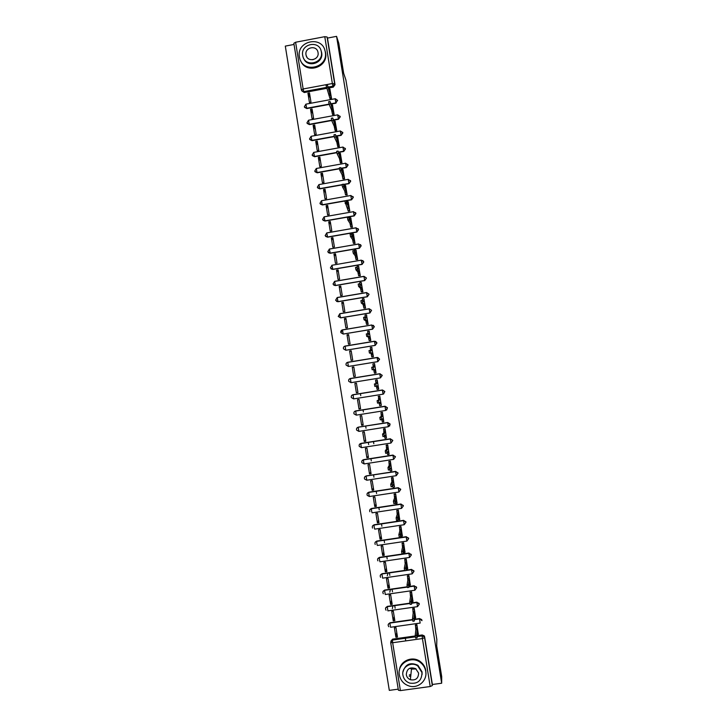 <?xml version="1.0" encoding="UTF-8"?>
<svg xmlns="http://www.w3.org/2000/svg" width="727" height="727" viewBox="0 0 727 727"><rect width="100%" height="100%" fill="white"/><g stroke="black" fill="none" stroke-linecap="round" stroke-linejoin="round"><path stroke-width="1.09" d="M331.148 104.07L335.91 103.189L337.437 100.144M333.675 120.155L338.518 119.264L340.245 116.829L340.036 116.202M336.201 136.249L341.127 135.349L342.853 132.914L342.635 132.259M338.718 152.361L343.735 151.452L345.47 149.008L345.225 148.326M341.217 168.482L346.352 167.555L348.079 165.12L347.815 164.393M343.698 184.613L348.969 183.677L350.696 181.241L350.396 180.46M348.342 202.097L348.333 204.532L346.143 200.734L351.586 199.798L353.313 197.371L352.968 196.517M322.988 220.245L325.014 221.063L354.203 215.937L355.93 213.511L355.521 212.566M325.66 236.439L327.623 237.175L356.821 232.086L358.556 229.659L358.038 228.587M328.34 252.651L330.231 253.296L359.447 248.243L361.174 245.817L360.483 244.572M331.049 268.881L332.83 269.426L362.064 264.419L363.8 261.984L362.773 260.511M333.775 285.129L335.447 285.566L364.69 280.595L366.426 278.168L364.6 280.495L335.32 285.475L332.993 284.075L334.611 281.34M336.546 301.396L338.055 301.723L367.317 296.789L369.052 294.362L367.226 296.698L337.928 301.641L335.61 300.251L337.228 297.507M369.189 308.757L371.561 310.311L369.189 308.757L339.873 313.673L339.991 315.636L340.672 317.89L369.943 312.983L371.561 310.311L369.861 312.919L340.545 317.826L338.237 316.445L339.845 313.682M371.815 324.987L342.435 329.976L340.854 332.648L343.162 334.02L342.49 329.867L371.806 324.987L374.232 326.723L372.497 329.149L343.28 334.057L372.578 329.195L374.314 326.768L373.305 325.296M345.116 346.07L345.788 350.223L343.48 348.86C343.162 347.433 343.707 346.506 345.098 346.07L374.441 341.227L376.868 342.962L375.132 345.389L345.898 350.241L375.205 345.416L376.95 342.99L375.614 341.363M347.733 362.273L348.406 366.435L346.107 365.09C345.779 363.645 346.316 362.709 347.724 362.282L377.086 357.475L379.512 359.211L377.767 361.637L348.515 366.435L377.84 361.646L379.585 359.229L377.813 357.475M350.359 378.494L351.032 382.656L348.733 381.33C348.387 379.876 348.933 378.931 350.359 378.494L379.73 373.733L382.148 375.477L380.403 377.904L351.032 382.656L380.475 377.886L382.22 375.468L379.921 373.705M383.583 394.007L384.81 391.499L382.438 389.972L384.792 391.753L383.047 394.17L353.649 398.896L351.359 397.578C351.005 396.115 351.55 395.17 352.977 394.725L382.366 389.999L383.047 394.17M386.646 410.037L387.446 407.747L385.074 406.229L387.427 408.029L385.683 410.455L356.275 415.135L353.994 413.845C353.622 412.373 354.158 411.409 355.603 410.973L385.01 406.275L385.683 410.455M389.581 426.058L390.081 424.005L387.718 422.505L390.072 424.323L388.327 426.74L358.902 431.393L358.193 427.34C356.748 427.803 356.23 428.73 356.63 430.12C356.239 428.639 356.775 427.667 358.229 427.222L387.655 422.569L388.327 426.74M294.026 44.447L285.302 46.11L389.308 690.377L398.223 689.16M301.378 89.83L293.844 43.275L295.598 42.239L324.769 36.677L327.086 36.995L327.468 38.086L335.029 84.686L333.302 87.122L328.604 88.003M326.687 88.358L304.24 92.538L301.441 90.175M338.773 43.238L336.565 36.35L441.671 683.226L441.698 676.61L436.7 645.849L436.836 639.469L345.907 79.97L343.653 73.273L338.773 43.238M327.468 38.086L336.565 36.35M390.826 641.25L392.598 639.133L415.235 635.943M417.243 635.662L422.187 634.971L422.123 635.861L424.177 636.752L424.568 637.679L432.338 685.552L430.202 686.524L400.395 690.595L398.396 690.232L390.699 642.541M432.338 685.552L432.374 684.489L441.671 683.226M418.289 634.117L416.871 624.638L415.371 625.293M395.924 637.27L397.487 637.043L395.961 627.601L394.397 627.819L395.924 637.27L396.76 632.499M393.28 620.894L394.843 620.676L393.316 611.234L391.753 611.452L393.28 620.894L394.152 616.423M415.626 617.714L414.208 608.245L412.709 608.881M392.353 608.599L392.925 605.873M390.635 604.537L392.198 604.31L390.672 594.868L389.109 595.095L390.635 604.537L391.553 600.348M412.963 601.329L411.555 591.86L410.046 592.469M389.799 592.178L390.435 589.47M387.991 588.179L389.554 587.952L388.027 578.528L386.464 578.756L387.991 588.179L388.954 584.29M410.31 584.944L408.901 575.484L407.393 576.075M387.264 575.757L387.982 573.085M385.346 571.84L386.909 571.613L385.383 562.189L383.82 562.416L385.346 571.84L386.364 568.241M407.656 568.578L406.248 559.118L404.73 559.681M382.702 555.51L384.265 555.283L382.738 545.859L381.184 546.095L382.702 555.51L383.765 552.193M404.994 552.22L403.594 542.769L402.076 543.305M380.067 539.189L381.62 538.961L380.103 529.547L378.54 529.783L380.067 539.189L381.175 536.163M402.34 535.872L400.94 526.43L399.423 526.939M377.422 522.877L378.985 522.649L377.467 513.244L375.904 513.471L377.422 522.877L378.585 520.15M399.696 519.532L398.296 510.09L396.769 510.59M382.484 507.055L381.639 507.173M374.787 506.583L376.35 506.346L374.832 496.941L373.269 497.186L374.787 506.583L375.995 504.138M397.042 503.211L395.642 493.769L394.116 494.242M372.151 490.289L373.714 490.053L372.197 480.656L370.634 480.901L372.151 490.289L373.405 488.135M394.388 486.89L392.998 477.457L391.471 477.903M369.525 474.013L371.079 473.777L369.561 464.389L368.007 464.626L369.525 474.013L370.815 472.15M391.744 470.587L390.354 461.163L388.827 461.581M366.89 457.746L368.453 457.501L366.935 448.123L365.372 448.368L366.89 457.746L368.235 456.165M389.09 454.293L387.718 444.869L386.182 445.269M364.263 441.489L365.817 441.244L364.3 431.865L362.746 432.111L364.263 441.489L365.645 440.198M386.437 438.008L385.074 428.594L383.538 428.966M361.637 425.24L363.191 424.995L361.673 415.626L360.119 415.871L361.637 425.24L363.064 424.232M383.774 421.733L382.438 412.318L380.893 412.672M359.011 409.001L360.565 408.756L359.047 399.396L357.493 399.641L359.011 409.001L360.483 408.283M379.803 396.088L379.985 399.705L378.513 400.513L378.921 402.903L380.375 402.113L381.321 405.439L379.803 396.061L378.276 396.506M356.384 392.78L357.938 392.525L356.421 383.174L354.876 383.42L356.384 392.78L357.911 392.344M377.122 389.436L378.685 389.19L377.168 379.812L375.632 380.23M352.25 367.217L353.758 376.568L355.312 376.313L353.804 366.962L352.25 367.217L353.849 367.235M374.487 373.133L376.05 372.942L374.532 363.573L372.996 363.954M349.632 351.014L351.141 360.356L352.695 360.101L351.177 350.759L349.632 351.014L351.268 351.314M371.842 356.875L373.414 356.712L371.688 347.379M347.015 334.829L348.524 344.162L350.078 343.907L348.56 334.565L347.015 334.829L348.696 335.411M369.216 340.636L370.788 340.49L369.098 331.158M344.398 318.644L345.907 327.977L347.451 327.723L345.943 318.39L344.398 318.644L346.125 319.517M366.581 324.396L368.153 324.269L366.481 314.955M341.781 302.477L343.289 311.801L344.834 311.547L343.326 302.214L341.781 302.477L343.562 303.632M363.945 308.166L365.527 308.075L363.873 298.752M339.164 286.32L340.672 295.644L342.226 295.38L340.718 286.056L339.164 286.32L340.99 287.756M361.319 291.954L362.9 291.881L361.246 282.567M336.556 270.171L338.064 279.486L339.609 279.223L338.1 269.908L336.556 270.171L338.428 271.898M358.693 275.751L360.283 275.697L358.629 266.391M333.947 254.032L335.456 263.347L337.001 263.074L335.492 253.768L333.947 254.032L335.865 256.04M356.066 259.557L357.657 259.53L356.012 250.224M331.339 237.911L332.839 247.207L334.393 246.944L332.884 237.638L331.339 237.911L333.293 240.201M353.44 243.372L355.04 243.363L353.395 234.067M328.731 221.79L330.24 231.086L331.785 230.813L330.276 221.517L328.731 221.79L330.74 224.361M350.823 227.197L352.413 227.215L350.777 217.927M326.123 205.686L327.632 214.974L329.177 214.701L327.668 205.414L326.123 205.686L328.177 208.54M348.197 211.039L349.796 211.075L348.169 201.788M323.524 189.583L325.024 198.871L326.568 198.598L325.069 189.311L323.524 189.583L325.614 192.728M345.579 194.881L347.179 194.945L345.552 185.667M320.925 173.499L322.424 182.777L323.969 182.504L322.461 173.226L320.925 173.499L323.061 176.915M342.962 178.742L344.571 178.824L342.944 169.555M318.326 157.423L319.825 166.701L321.361 166.419L319.862 157.15L318.326 157.423L320.507 161.121M340.345 162.612L341.954 162.712L340.336 153.452M315.727 141.365L317.226 150.625L318.762 150.353L317.263 141.083L315.727 141.365L317.953 145.336M337.737 146.481L339.345 146.618L337.719 137.358M313.128 125.308L314.627 134.568L316.163 134.286L314.664 125.026L313.128 125.308L315.4 129.57M335.12 130.378L336.737 130.524L335.12 121.273M310.529 109.259L312.028 118.519L313.573 118.228L312.074 108.977L310.529 109.259L312.855 113.803M332.512 114.275L334.129 114.448L332.512 105.197M307.939 93.229L309.438 102.48L310.974 102.189L309.475 92.938L307.939 93.229L310.302 98.045M329.904 98.181L329.976 98.663L331.521 98.381L329.904 89.139M373.823 443.734L373.469 441.507M329.186 104.434L306.83 108.568L304.34 106.814L305.903 104.161L306.676 108.268L329.058 104.125L328.677 101.725M331.694 120.518L309.42 124.608L306.93 122.872L308.502 120.228L309.266 124.326L331.612 120.219M334.266 136.603L312.019 140.656L309.529 138.948L311.101 136.303L311.865 140.393L334.202 136.322M336.855 152.697L314.618 156.723L312.128 155.033L313.71 152.388L314.464 156.469L336.801 152.425M339.454 168.791L317.208 172.79L314.736 171.118L316.309 168.482L317.063 172.563L339.418 168.546M342.081 184.903L319.807 188.866L317.335 187.221L318.917 184.585L319.671 188.656L342.053 184.667M348.369 211.321L344.734 201.025L322.415 204.959L319.944 203.342L321.525 200.707L322.27 204.769L351.477 199.607L350.805 195.463L353.213 197.171L351.586 199.798M351.832 395.406L353.086 394.697L382.438 389.972M354.349 411.755L355.703 410.919L385.074 406.229M356.884 428.112L358.329 427.149L387.718 422.505M359.447 444.47L360.955 443.397L390.354 438.781L392.716 440.626L390.972 443.043L390.299 438.863L360.865 443.488L361.019 445.733L361.537 447.659L390.953 443.052M362.019 460.827L363.582 459.646L392.998 455.075L395.37 456.947L393.625 459.364L392.943 455.175L363.491 459.755L363.654 462.045L364.163 463.935L393.598 459.364M364.6 477.185L366.217 475.912L395.642 471.378L398.014 473.268L396.27 475.685L366.799 480.22L366.099 476.149C364.6 476.639 364.091 477.603 364.563 479.029C364.1 477.512 364.618 476.512 366.126 476.04L395.588 471.496L396.27 475.685M367.199 493.551L368.843 492.188L398.296 487.69L400.668 489.607L398.923 492.015L398.242 487.826L368.762 492.333L368.934 494.696L369.434 496.514L398.887 492.025M369.807 509.918L371.479 508.473L400.94 504.011L403.321 505.947L401.568 508.364L400.895 504.174L371.397 508.636L371.579 511.036L372.07 512.826L401.54 508.364M372.488 526.066L374.114 524.767L403.594 520.341L405.975 522.304L404.221 524.721L403.549 520.523L374.032 524.958L374.223 527.384L374.705 529.138L404.185 524.721M375.087 542.478L376.75 541.079L406.239 536.69L408.629 538.671L406.884 541.079L406.202 536.889L376.668 541.279L376.868 543.751L377.349 545.468L406.838 541.088M377.695 558.881L379.385 557.391L408.892 553.038L411.291 555.046L409.537 557.455L408.856 553.256L379.312 557.618L379.512 560.126L379.985 561.807L409.492 557.464M380.312 575.293L382.02 573.721L404.585 570.422M406.166 570.195L411.555 569.405L413.954 571.44L412.2 573.848L411.518 569.641L406.129 570.431M382.938 591.696L384.665 590.06L407.22 586.789M408.965 586.544L414.208 585.78L416.607 587.834L414.853 590.242L414.172 586.035L408.919 586.798M385.564 608.108L387.309 606.4L409.874 603.165M411.736 602.901L416.871 602.165L419.27 604.246L417.516 606.654L416.835 602.447L411.7 603.183M388.2 624.529L389.954 622.766L412.545 619.549M414.499 619.277L419.524 618.559L421.942 620.667M405.748 640.896L405.321 638.224M395.143 608.199L394.725 605.609M392.489 591.787L392.071 589.233M389.836 575.384L389.427 572.867M387.182 558.99L386.782 556.509M384.528 542.615L384.138 540.17M381.884 526.239L381.493 523.831M379.23 509.881L378.849 507.51M376.586 493.524L376.213 491.198M373.942 477.185L373.569 474.895M371.306 460.854L370.934 458.601M368.662 444.542L368.298 442.316M366.026 428.23L365.672 426.049M363.382 411.936L363.037 409.783M360.746 395.642L360.41 393.534M410.664 674.701L409.319 674.883M304.586 107.369L306.83 108.568M307.194 123.454L309.42 124.608M309.811 139.548L312.019 140.656M312.437 155.651L314.618 156.723M315.064 171.781L317.208 172.79M317.699 187.92L319.807 188.866M320.334 204.069L322.415 204.959M338.237 316.445L339.763 313.791M345.071 346.125L344.462 346.379M347.697 362.31L346.879 362.709M350.341 378.513L349.333 379.058M392.78 440.544L390.354 438.781M395.424 456.838L392.998 455.075M398.069 473.141L395.642 471.378M400.722 489.462L398.296 487.69M403.367 505.783L400.94 504.011M406.02 522.122L403.594 520.341M408.674 538.471L406.239 536.69M411.328 554.828L408.892 553.038M413.981 571.195L411.555 569.405M416.644 587.58L414.208 585.78M419.306 603.964L416.871 602.165M421.96 620.367L421.678 619.586L419.524 618.559M301.814 90.902L304.24 92.538M432.374 684.489L424.623 636.779L424.241 635.852L422.187 634.971M376.077 380.03L377.168 379.848L377.34 383.383L375.986 383.602L375.568 380.13L377.168 379.83L376.077 380.003M374.959 373.124L374.432 373.142L373.733 369.698L372.124 369.734L371.724 367.271L373.105 367.044L373.505 369.507L375.087 369.48L375.786 372.915L374.432 373.142M410.519 676.065L409.174 676.246M416.78 624.647L417.225 629.328L415.853 629.518L415.417 624.847M414.535 619.568L419.497 618.913L420.179 623.066M416.989 637.924L415.626 638.115L415.226 635.662L415.853 629.518M417.225 629.328L416.626 635.434L417.025 637.924L417.616 631.754L418.234 634.671L418.334 633.644M414.117 608.254L414.554 612.861L413.181 613.052L412.763 608.454M414.254 621.067L412.9 621.258L412.491 618.813L413.181 613.052M414.554 612.861L413.89 618.577L414.29 621.058L414.944 615.287L415.671 617.268M411.464 591.869L411.882 596.394L410.519 596.594L410.11 592.069M411.527 604.219L410.164 604.41L409.755 601.974L410.519 596.594M411.882 596.394L411.155 601.774L411.564 604.21L412.273 598.821L413.018 600.902M416.098 668.958L411.473 669.085L409.864 668.186M425.74 671.33C425.122 667.84 423.432 664.969 420.66 662.715C411.746 655 396.951 663.524 399.341 674.965C400.541 680.672 403.93 684.389 409.51 686.115C418.343 688.723 427.531 680.372 425.74 671.33M425.913 673.811L425.786 670.512C425.168 667.032 423.477 664.169 420.724 661.915C413.036 655.354 400.086 660.579 399.368 670.503M402.949 672.039C405.275 664.124 410.264 661.879 417.916 665.287L422.042 671.839L422.105 674.42M421.987 672.602L417.852 666.032C411.318 661.025 401.268 667.222 402.931 675.219C403.721 679.1 405.984 681.735 409.71 683.107C417.716 684.162 421.805 680.654 421.987 672.602M406.311 674.756C406.784 677.119 408.138 678.782 410.364 679.727C415.671 680.654 418.416 678.427 418.598 673.066L415.644 668.64C409.892 666.723 406.784 668.767 406.311 674.756M325.287 51.999L325.142 51.253C322.206 35.123 296.153 40.885 299.415 56.897L299.688 58.151C303.114 73.8 328.504 67.747 325.287 51.999M300.642 60.668C305.74 74.636 328.659 67.484 325.596 52.853L324.796 49.999M320.998 50.454L321.652 52.689C323.888 63.367 307.085 68.42 303.568 58.16M321.352 51.908L321.243 51.317C319.071 39.721 300.333 43.92 302.686 55.443L302.868 56.297C305.295 67.638 323.688 63.294 321.352 51.908M306.003 54.816L306.112 55.334C307.648 62.676 319.535 59.896 318.035 52.535L317.953 52.126C316.527 44.683 304.486 47.4 306.003 54.816M312.783 59.741L315.745 58.433M408.81 575.493L409.219 579.946L407.847 580.146L407.456 575.693M408.801 587.38L407.438 587.58L407.029 585.144L407.847 580.146M409.219 579.946L408.429 584.899L408.828 587.38L409.61 582.372L410.364 584.553M406.157 559.136L406.547 563.507L405.184 563.707L404.803 559.336M406.075 570.559L404.712 570.759L404.303 568.323L405.184 563.707M406.547 563.507L405.702 568.069L406.102 570.55L406.938 565.933L407.72 568.205M403.512 542.778L403.885 547.086L402.522 547.286L402.149 542.978M403.349 553.738L401.986 553.947L401.577 551.52L402.522 547.286M403.885 547.086L402.967 551.311L403.376 553.738L404.276 549.503L405.066 551.875M400.859 526.439L401.222 530.665L399.859 530.864L399.505 526.639M402.222 536.199L400.813 536.29M400.622 536.935L399.259 537.144L398.85 534.718L399.859 530.864M401.222 530.665L400.25 534.454L400.65 536.935L401.613 533.082L402.422 535.554M398.214 510.109L398.56 514.262L397.196 514.462L396.86 510.309M399.568 519.823L398.078 519.632M397.905 520.141L396.533 520.35L396.124 517.933L397.196 514.462M398.56 514.262L397.524 517.724L397.933 520.141L398.95 516.679L399.777 519.242M395.57 493.787L395.906 497.859L394.543 498.068L394.216 493.987M395.906 497.859L394.797 500.948L395.206 503.357L396.297 500.276L396.96 503.457L395.597 503.666L395.361 502.948M395.188 503.366L393.816 503.575L393.407 501.157L394.543 498.068M397.133 502.939L396.96 503.457M392.934 477.475L393.243 481.474L391.889 481.683L391.58 477.675M394.27 487.108L392.943 487.308L392.635 486.245M393.243 481.474L392.089 484.118L392.489 486.59L391.099 486.799L390.69 484.4L391.889 481.683M392.489 486.59L393.634 483.891L394.488 486.645M390.299 461.172L390.59 465.098L389.227 465.316L388.945 461.381M391.626 470.76L390.299 470.969L389.917 469.551M390.59 465.098L389.372 467.361L389.772 469.833L388.382 470.042L387.973 467.643L389.227 465.316M389.772 469.833L390.981 467.516L391.853 470.369M387.664 444.879L387.936 448.741L386.582 448.95L386.31 445.088M387.936 448.741L386.655 450.613L387.055 453.085L388.327 451.149L389.009 454.42L387.645 454.639L387.209 452.848M387.046 453.085L385.664 453.303L385.255 450.904L386.582 448.95M385.037 428.594L385.283 432.383L383.929 432.601L383.692 428.812M385.283 432.383L383.929 433.946L384.347 436.345L385.673 434.791L386.355 438.099L385.001 438.317L384.501 436.164M384.338 436.345L382.956 436.563L382.538 434.164L383.929 432.601M382.438 412.318L382.638 416.044L381.275 416.253L381.084 412.536M382.638 416.044L381.23 417.153L381.63 419.615L383.029 418.452L383.711 421.787L382.357 422.005L381.802 419.479M381.63 419.624L380.239 419.842L379.83 417.443L381.275 416.253M379.985 399.705L378.631 399.923L378.549 396.26M381.302 405.348L379.712 405.702L379.094 402.813M378.921 402.903L377.531 403.131L377.122 400.731L378.631 399.923M377.34 383.383L375.814 383.738L376.213 386.201L377.731 385.792L378.431 389.199L377.077 389.418L376.395 386.155M376.213 386.201L374.823 386.428L374.414 384.029L375.986 383.602M374.541 363.654L374.696 367.071L373.105 367.044M373.296 367.053L372.896 363.963L374.278 363.636M375.087 369.48L373.733 369.698M371.915 347.451L372.051 350.768L370.388 350.432L370.806 352.822L372.442 353.177L373.151 356.648L371.797 356.866L371.088 353.395L369.416 353.049L369.016 350.596L370.397 350.369M370.597 350.414L370.288 347.597L371.633 347.37M372.442 353.177L371.088 353.395M369.289 331.258L369.407 334.484L367.68 333.766L368.098 336.156L369.798 336.883L370.516 340.39L369.162 340.609L368.444 337.11L366.717 336.383L366.317 333.929L367.689 333.702M367.907 333.793L367.653 331.339L368.998 331.121M368.235 342.299L369.098 342.208M372.715 341.617L373.287 341.463M369.798 336.883L368.444 337.11M366.662 315.082L366.772 318.199L364.981 317.108L365.399 319.498L367.153 320.598L367.88 324.142L366.526 324.36L365.808 320.825L364.018 319.726L363.591 317.335L364.99 317.045M365.208 317.181L365.027 315.1L366.353 314.873M367.153 320.598L365.808 320.825M364.045 298.906L364.127 301.932L362.282 300.451L362.7 302.85L364.518 304.331L365.245 307.903L363.891 308.13L363.164 304.558L361.319 303.077L360.892 300.687L362.291 300.396M362.519 300.578L362.391 298.87L363.718 298.643M364.518 304.331L363.164 304.558M361.419 282.748L361.492 285.675L359.583 283.812L360.001 286.211L361.882 288.074L362.609 291.672L361.264 291.9L360.528 288.301L358.62 286.447L358.193 284.048L359.583 283.757M359.838 283.993L359.765 282.649L361.083 282.421M361.882 288.074L360.528 288.301M358.802 266.6L358.856 269.426L356.884 267.191L357.302 269.581L359.247 271.816L359.983 275.451L358.629 275.687L357.893 272.052L355.921 269.817L355.503 267.427L356.893 267.136M357.157 267.427L357.13 266.436L358.447 266.209M359.247 271.816L357.893 272.052M356.185 250.461L356.221 253.187L354.185 250.57L354.612 252.969L356.612 255.577L357.357 259.248L356.003 259.475L355.258 255.813L353.231 253.205L352.804 250.806L354.194 250.524M354.494 250.888L354.503 250.242L355.821 250.015M356.612 255.577L355.258 255.813M353.567 234.33L353.595 236.957L351.495 233.958L351.923 236.357L353.976 239.347L354.731 243.054L353.377 243.281L352.631 239.583L350.541 236.602L350.114 234.203L351.495 233.912M351.841 234.376L353.186 233.821M353.976 239.347L352.631 239.583M350.959 218.209L350.959 220.744L348.796 217.364L349.233 219.763L351.35 223.134L352.104 226.86L350.759 227.097L350.005 223.371L347.851 220.008L347.415 217.609L348.806 217.328M351.35 223.134L350.005 223.371M346.107 200.779L346.543 203.178L348.724 206.922L349.478 210.685L348.133 210.921M348.724 206.922L347.37 207.159M345.734 186.003L345.707 188.338L343.426 184.204L343.853 186.612L346.097 190.719L346.861 194.518L345.516 194.763L344.743 190.965L342.472 186.857L342.044 184.449L343.426 184.176M346.097 190.719L344.743 190.965M343.126 169.909L342.681 169.2L343.08 172.154L340.736 167.637L341.172 170.045L343.471 174.535L344.234 178.369L342.89 178.606L342.126 174.78L339.791 170.291L339.355 167.882L340.736 167.61L339.355 167.882M343.144 179.078L342.89 178.606M344.48 178.842L344.234 178.369M343.471 174.535L342.126 174.78M340.518 153.833L340.063 153.052L340.463 155.978L338.046 151.08L341.617 162.221L340.272 162.466L339.5 158.604L337.11 153.742L336.674 151.334L338.055 151.062L336.674 151.334M340.527 162.975L340.272 162.466M341.872 162.73L341.617 162.221M340.845 158.359L339.5 158.604M337.91 137.766L337.446 136.912L337.837 139.811L335.365 134.54L339 146.082L337.655 146.327L336.883 142.437L334.429 137.212L333.993 134.786L335.365 134.531L333.993 134.786M337.919 146.872L337.655 146.327M339.255 146.636L339 146.082M338.228 142.192L336.883 142.437M335.301 121.709L334.829 120.791L335.22 123.654L332.684 118.001L336.383 129.96L335.047 130.206L334.256 126.28L331.748 120.682L331.312 118.256L332.684 118.001L331.312 118.256M335.311 130.787L335.047 130.206M336.646 130.542L336.383 129.96M335.601 126.035L334.256 126.28M332.702 105.66L332.212 104.67L332.602 107.505L330.003 101.48L333.775 113.848L332.43 114.094L331.639 110.141L329.067 104.161L330.449 103.906M332.702 114.712L332.43 114.094M334.038 114.466L333.775 113.848M332.984 109.886L331.639 110.141M330.103 89.621L329.595 88.558L329.985 91.375L327.323 84.968L331.158 97.745L329.822 97.991L325.996 85.213M330.094 98.645L329.822 97.991M331.43 98.399L331.158 97.745M330.367 93.756L329.022 94.001M335.392 98.727L337.51 100.435L335.783 102.88L331.012 103.761M335.91 103.189L335.111 98.745M308.602 120.209L337.728 114.848L340.127 116.529L338.391 118.974L333.548 119.864M338.518 119.264L337.655 114.866L340.218 116.711M311.211 136.285L340.336 130.951L342.717 132.514L341.008 135.077L336.074 135.976M341.127 135.349L340.272 130.978L342.835 132.796M313.81 152.37L342.953 147.063L345.352 148.753L343.626 151.198L338.591 152.107M343.735 151.452L342.89 147.099L345.443 148.89M345.579 163.221L347.969 164.884L346.243 167.319L341.099 168.246M346.352 167.555L345.57 163.184M348.206 179.36L350.587 181.023L348.86 183.458L343.58 184.394M348.969 183.677L348.188 179.315M353.458 211.675L355.83 213.329L354.094 215.765L324.878 220.89L322.552 219.463L324.133 216.828L325.014 221.063M354.203 215.937L353.422 211.621M356.085 227.842L358.456 229.496L356.721 231.931L327.486 237.02L325.16 235.603L326.741 232.967L327.623 237.175M356.821 232.086L356.048 227.778M358.72 244.027L361.083 245.671L359.347 248.107L330.094 253.16L327.768 251.751L329.358 249.107L330.231 253.296M359.447 248.243L358.675 243.954M361.264 260.148L331.966 265.264L361.301 260.139L363.709 261.865L361.973 264.292L332.702 269.308L330.385 267.909L331.985 265.182M362.064 264.419L361.255 260.23L363.773 261.829M364.69 280.595L363.927 276.333L366.308 277.896L363.891 276.433L334.584 281.422L335.447 285.566M367.317 296.789L366.553 292.545L368.934 294.099L366.517 292.645L337.201 297.597L338.055 301.723M369.943 312.983L369.152 308.866L339.818 313.782M372.578 329.195L371.788 325.087L374.278 326.587M375.205 345.416L374.45 341.227M377.84 361.646L377.086 357.475M380.475 377.886L379.73 373.733M333.302 87.122L332.939 86.195L328.231 87.067M326.323 87.431L303.786 91.629L303.15 88.976L332.366 83.523L324.769 36.677M295.598 42.239L303.15 88.976L301.378 89.912M392.598 639.133L392.435 640.033L415.335 636.816M417.162 636.561L422.114 635.907L417.153 636.607M430.202 686.524L422.414 638.56L392.662 642.732L400.395 690.595M316.418 168.464L345.507 163.23L348.051 164.993M319.026 184.567L348.133 179.369L350.668 181.105M321.634 200.688L350.75 195.527L353.286 197.226M324.251 216.81L353.377 211.684L355.903 213.365M326.868 232.94L356.003 227.787M329.485 249.088L358.638 243.963M332.83 269.426L331.966 265.264L330.385 267.909M332.993 284.075L334.647 281.331L363.9 276.342M335.61 300.251L337.264 297.497L366.535 292.545M353.086 394.697L353.649 398.896M355.703 410.919L356.275 415.135M358.329 427.149L387.627 422.678L390.081 424.005M360.955 443.397L360.865 443.488C359.392 443.943 358.856 444.915 359.274 446.405L361.51 447.659M363.582 459.646L363.491 459.755C362.001 460.218 361.483 461.209 361.919 462.708L364.136 463.935M366.217 475.912L395.579 471.605L397.996 472.841M368.843 492.188L368.762 492.333C367.235 492.815 366.717 493.824 367.217 495.36L369.389 496.523M371.479 508.473L371.397 508.636C369.843 509.136 369.343 510.163 369.879 511.708C369.334 510.245 369.834 509.254 371.37 508.736L400.877 504.265L403.276 505.438M374.114 524.767L374.032 524.958C372.46 525.467 371.96 526.512 372.542 528.075C371.951 526.593 372.442 525.585 374.005 525.048L403.53 520.614L405.92 521.741M376.75 541.079L376.668 541.279C375.068 541.815 374.578 542.869 375.214 544.459C374.578 542.951 375.05 541.924 376.65 541.37L406.193 536.971L408.556 538.053M379.385 557.391L379.312 557.618C377.667 558.172 377.195 559.254 377.895 560.862C377.195 559.336 377.658 558.281 379.294 557.7L408.847 553.347L411.2 554.365M382.02 573.721L404.639 570.65M412.145 573.857L382.629 578.156L381.939 574.039C380.257 574.648 379.812 575.739 380.594 577.293C379.821 575.657 380.266 574.548 381.957 573.957L404.657 570.722M384.665 590.06L407.265 587.034M414.799 590.251L385.274 594.513L384.583 590.388C382.856 591.042 382.429 592.16 383.311 593.741C382.429 592.087 382.856 590.951 384.592 590.315L407.274 587.107M387.309 606.4L409.919 603.437M417.462 606.663L387.918 610.88L387.227 606.745C385.437 607.454 385.046 608.617 386.055 610.226C385.046 608.544 385.446 607.363 387.246 606.682L409.928 603.492M389.954 622.766L412.582 619.84M414.463 619.577L419.497 618.859L421.678 619.586M420.115 623.075L390.572 627.265L389.881 623.121C388.009 623.902 387.664 625.111 388.836 626.738C387.664 625.038 388.009 623.821 389.89 623.066L412.591 619.895M366.762 480.22L364.563 479.029M358.884 431.393L356.63 430.12M340.854 332.648C340.554 331.23 341.09 330.303 342.472 329.867M329.422 249.025L358.629 244.036L361.146 245.662M326.814 232.885L356.003 227.86L358.529 229.505M306.003 104.143L335.047 98.763L337.61 100.635M390.681 642.432L392.435 640.033L390.681 642.432M424.623 636.779L424.568 637.679L422.414 638.56L422.114 635.907L424.177 636.752L424.241 635.852M335.029 84.686L334.665 83.741L332.939 86.195L332.366 83.523L334.665 83.741L327.086 36.995M398.396 690.232L390.681 642.504L392.662 642.732L392.426 640.078L415.335 636.861M416.998 627.955L415.635 628.146M418.161 634.68L417.325 634.798M416.716 625.284L415.353 625.484M415.226 635.662L416.626 635.462L415.226 635.634M414.326 611.489L412.963 611.68M415.508 618.241L414.599 618.368M414.054 608.853L412.691 609.053M413.89 618.577L412.491 618.777M411.664 595.022L410.292 595.222M412.845 601.811L411.864 601.947M411.382 592.432L410.028 592.632M411.164 601.729L409.764 601.929M408.992 578.574L407.629 578.774M410.182 585.389L409.119 585.544M408.728 576.02L407.365 576.22M408.429 584.899L407.038 585.099M406.329 562.144L404.966 562.344M407.529 568.987L406.357 569.159M406.066 559.617L404.703 559.817M407.165 567.305L406.684 567.369M405.702 568.069L404.303 568.278M403.667 545.713L402.304 545.913M404.875 552.584L403.585 552.774M403.403 543.233L402.049 543.433M404.503 550.875L403.967 550.948M402.976 551.257L401.586 551.466M401.004 529.301L399.641 529.501M400.75 526.848L399.396 527.057M401.84 534.454L401.249 534.536M400.25 534.454L398.859 534.663M398.341 512.889L396.978 513.098M398.096 510.481L396.733 510.69M399.178 518.042L398.523 518.142M397.533 517.669L396.133 517.878M395.679 496.496L394.325 496.705M395.443 494.124L394.089 494.333M396.515 501.648L395.779 501.757M394.806 500.885L393.416 501.094M393.025 480.111L391.662 480.32M392.789 477.775L391.435 477.984M393.861 485.254L392.998 485.391M392.089 484.118L390.699 484.327M390.372 463.735L389.009 463.944M390.145 461.436L388.791 461.645M391.208 468.879L390.19 469.033M389.372 467.361L387.982 467.579M387.718 447.378L386.355 447.587M387.491 445.115L386.137 445.324M388.545 452.512L387.309 452.703M386.655 450.613L385.265 450.831M385.065 431.02L383.702 431.238M384.847 428.794L383.492 429.012M385.901 436.155L384.538 436.373M383.947 433.883L382.556 434.101M382.411 414.681L381.057 414.899M382.202 412.491L380.848 412.709M383.247 419.815L381.884 420.024M381.23 417.153L379.848 417.371M379.767 398.351L378.413 398.569M379.558 396.197L378.204 396.415M380.594 403.476L379.24 403.694M378.522 400.441L377.131 400.668M377.122 382.029L375.759 382.248M376.922 379.912L375.568 380.13M377.949 387.155L376.595 387.373M375.814 383.738L374.423 383.965M374.478 365.717L373.115 365.935M375.305 370.834L373.951 371.061M373.505 369.507L372.124 369.734M371.833 349.414L370.479 349.642M372.66 354.531L371.306 354.758M370.806 352.822L369.416 353.049M369.189 333.12L367.835 333.348M370.016 338.237L368.662 338.464M368.098 336.156L366.717 336.383M366.544 316.845L365.199 317.072M367.38 321.961L366.026 322.179M365.399 319.498L364.018 319.726M363.909 300.578L362.755 300.769M364.736 305.685L363.382 305.913M362.7 302.85L361.319 303.077M361.274 284.321L360.319 284.484M362.101 289.428L360.746 289.655M360.001 286.211L358.62 286.447M358.638 268.072L357.829 268.208M359.465 273.17L358.111 273.407M357.302 269.581L355.921 269.817M356.003 251.833L355.294 251.951M356.83 256.931L355.485 257.167M354.612 252.969L353.231 253.205M353.377 235.603L352.749 235.712M354.203 240.701L352.849 240.937M351.923 236.357L350.541 236.602M350.741 219.39L350.187 219.49M351.568 224.479L350.223 224.716M349.233 219.763L347.851 220.008M348.115 203.187L347.606 203.269M348.942 208.276L347.597 208.513M346.543 203.178L345.161 203.424M345.489 186.984L345.025 187.066M346.316 192.073L344.971 192.31M343.853 186.612L342.472 186.857M343.689 175.889L342.344 176.125M341.172 170.045L339.791 170.291M341.063 159.704L339.718 159.949M338.482 153.497L337.11 153.742M338.446 143.537L337.101 143.782M335.801 136.958L334.429 137.212M335.819 127.379L334.475 127.625M333.12 120.428L331.748 120.682M333.202 111.231L331.857 111.485M330.585 95.101L329.24 95.346M327.768 87.404L326.396 87.658M419.079 603.301L416.835 602.501L411.691 603.246M416.462 586.998L414.172 586.107L408.91 586.871M413.836 570.686L411.509 569.723L406.111 570.504M400.641 489.135L398.223 487.935L368.734 492.443C367.217 492.942 366.708 493.915 367.217 495.36M395.361 456.556L392.925 455.284L363.464 459.873C361.982 460.345 361.464 461.3 361.919 462.708M392.716 440.28L390.281 438.981L360.828 443.597C359.365 444.07 358.847 445.006 359.274 446.405M387.446 407.747L384.983 406.393L355.567 411.082C354.131 411.546 353.613 412.463 353.994 413.845M384.81 391.499L382.347 390.108L352.94 394.843C351.514 395.297 350.996 396.206 351.359 397.578M382.175 375.25L379.703 373.842L350.314 378.613C348.896 379.058 348.378 379.967 348.733 381.33M379.539 359.02L377.059 357.584L347.688 362.391C346.288 362.837 345.761 363.736 346.107 365.09M376.904 342.799L374.423 341.336L345.061 346.179C343.671 346.615 343.144 347.515 343.48 348.86M293.844 43.275L301.369 89.875M416.707 625.338L415.344 625.529M414.045 608.917L412.682 609.108M413.89 618.613L412.491 618.813M411.382 592.505L410.019 592.696M411.155 601.774L409.755 601.974M420.66 662.715L420.724 661.915M417.916 665.287L417.852 666.032M411.473 669.085L410.364 679.727M325.142 51.253L325.451 52.099M321.543 52.099L321.243 51.317M306.894 57.124L306.112 55.334M408.719 576.093L407.356 576.293M408.429 584.944L407.029 585.144M406.057 559.699L404.694 559.899M405.702 568.123L404.303 568.323M403.394 543.314L402.04 543.523M402.967 551.311L401.577 551.52M400.741 526.948L399.377 527.148M400.25 534.518L398.85 534.718M398.087 510.581L396.724 510.79M397.524 517.724L396.124 517.933M395.433 494.224L394.07 494.433M394.797 500.948L393.407 501.157M392.78 477.884L391.417 478.093M392.08 484.182L390.69 484.4M390.126 461.545L388.772 461.754M389.363 467.425L387.973 467.643M387.473 445.224L386.119 445.433M386.646 450.685L385.255 450.904M384.828 428.912L383.474 429.121M383.929 433.946L382.538 434.164M382.184 412.6L380.83 412.818M381.221 417.225L379.83 417.443M379.539 396.306L378.185 396.524M378.513 400.513L377.122 400.731M376.895 380.021L375.541 380.239M375.795 383.811L374.414 384.029M374.251 363.745L372.896 363.963M373.087 367.117L371.706 367.344M371.615 347.479L370.261 347.706M370.388 350.432L368.998 350.659M368.971 331.221L367.626 331.448M367.68 333.766L366.299 333.993M366.335 314.982L364.99 315.2M364.981 317.108L363.591 317.335M363.7 298.742L362.355 298.97M362.282 300.451L360.892 300.687M361.074 282.512L359.72 282.748M359.583 283.812L358.193 284.048M358.438 266.3L357.084 266.527M356.884 267.191L355.503 267.427M355.803 250.088L354.458 250.324M354.185 250.57L352.804 250.806M353.177 233.894L351.832 234.13M351.495 233.958L350.114 234.203M350.55 217.709L349.214 217.936M348.796 217.364L347.415 217.609M347.924 201.524L346.724 201.742M345.307 185.358L344.207 185.558M343.426 184.204L342.044 184.449M342.681 169.2L341.672 169.382M340.063 153.052L339.136 153.224M337.446 136.912L336.583 137.076M334.829 120.791L334.02 120.936M332.212 104.67L331.457 104.806M330.003 101.48L328.631 101.735M329.595 88.558L328.886 88.694M327.323 84.968L325.95 85.223"/></g></svg>
